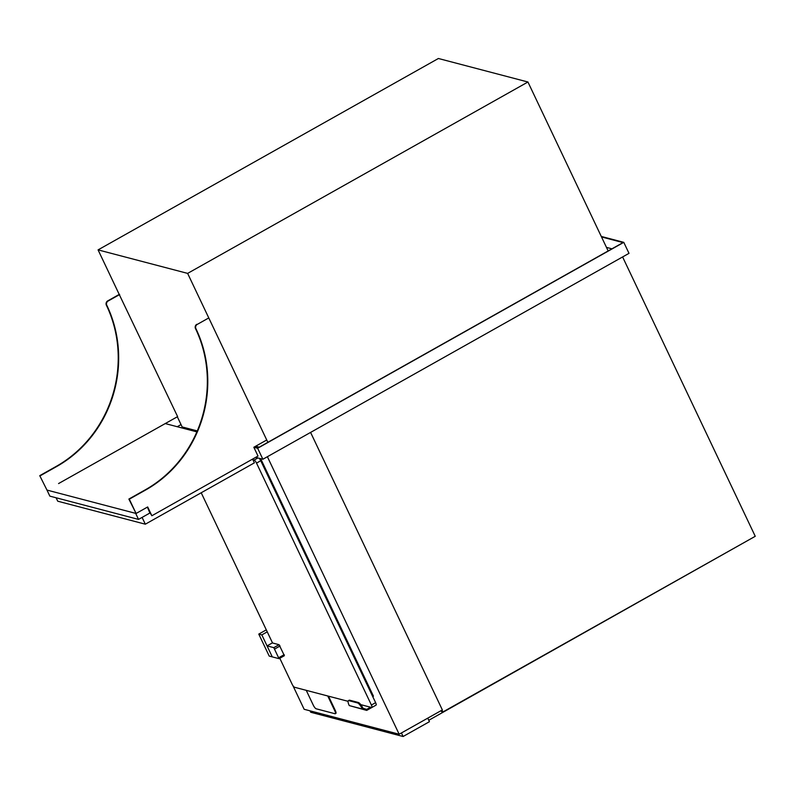 <?xml version="1.0" encoding="UTF-8"?>
<svg xmlns="http://www.w3.org/2000/svg" width="795" height="795" viewBox="0 0 795 795"><rect width="100%" height="100%" fill="white"/><g stroke="black" fill="none" stroke-linecap="round" stroke-linejoin="round"><path stroke-width="1.19" d="M527.94 82.004L187.63 273.391L98.073 249.888L438.393 58.492L527.94 82.004L608.165 250.952M267.855 442.348L187.63 273.391M197.279 430.91L182.144 426.935L177.325 416.779M39.75 475.668L46.975 490.078L39.75 475.668L56.127 466.456A119.171 111.181 104.7 0 0 106.361 305.161A3.14 2.922 -75.3 0 1 107.683 300.917L119.22 294.428L98.073 249.888M259.259 447.178L255.652 446.234M310.587 432.42L442.358 709.935L399.16 734.232L304.147 709.289L292.908 685.618M354.123 655.487L353.089 655.219M399.16 734.232L267.388 456.718M372.418 695.923L373.451 696.191L260.671 458.675M328.593 601.716A74.949 69.92 -75.3 0 1 327.48 601.278M344.146 636.388L344.861 635.98M441.076 710.65L441.543 711.644L442.855 711.992L441.98 710.144M622.604 256.944L755.25 536.297L442.855 711.992M401.415 732.96L403.095 736.508L429.439 721.691L427.76 718.143M403.095 736.508L310.706 712.25L310.03 710.829M428.773 720.29L753.819 537.102M201.205 492.761L272.536 642.986M279.8 658.27L292.123 684.227A3.14 0.835 -119.4 0 0 294.518 687.258L348.061 701.309M360.791 704.648L371.623 707.5A3.14 0.835 -119.4 0 0 371.851 707.48A3.14 0.835 -119.4 0 0 371.404 705.036L256.527 463.097A3.14 0.835 -119.4 0 0 254.132 460.066L252.889 459.739M375.836 705.125A3.14 0.835 -119.4 0 0 376.065 705.105A3.14 0.835 -119.4 0 0 375.618 702.661L260.74 460.732A3.14 0.835 -119.4 0 0 259.13 458.278M375.916 705.195L366.704 710.402L362.371 709.011A6.271 1.679 -119.4 0 0 357.581 702.939L358.366 702.492A6.271 1.679 60.6 0 1 362.997 708.226L366.644 709.398L370.53 707.212M348.379 700.673L349.164 700.236A6.271 1.679 60.6 0 1 349.631 700.196L348.836 700.643A6.271 1.679 -119.4 0 0 348.379 700.673A6.271 1.679 -119.4 0 0 349.263 705.572L366.704 710.402M349.263 705.572L362.371 709.011L363.484 708.385M348.836 700.643L357.581 702.939M349.631 700.196L358.366 702.492M261.833 634.897L258.772 634.092L269.217 656.084L272.278 656.889L261.833 634.897L267.249 631.846M258.772 634.092L266.305 629.859M267.05 645.888L272.278 656.889L279.025 658.657L273.798 647.657L267.05 645.888L272.317 642.926L279.065 644.695L284.381 655.686L279.174 658.568M601.278 236.443L623.777 242.346L257.65 448.261L262.877 459.252L255.672 457.364M257.65 448.261L253.834 447.257L266.742 439.993L208.777 317.93L197.239 324.42A3.14 2.922 104.7 0 0 195.918 328.663A119.171 111.181 -75.3 0 1 145.684 489.968L129.307 499.18L136.094 513.471L147.681 506.952L151.855 515.756L258.007 456.052L253.834 447.257M623.777 242.346L629.004 253.347L262.877 459.252M119.22 294.428L177.623 416.61L58.562 483.569M601.517 236.94L623.032 242.584L257.958 447.903L254.36 446.959M177.245 426.716L181.031 424.59M606.476 247.384L611.951 248.825M119.657 294.538L108.12 301.027A3.14 2.922 104.7 0 0 106.798 305.28A119.171 111.181 -75.3 0 1 56.564 466.576L40.187 475.788M208.777 317.93L197.239 324.42M136.094 513.471L128.87 499.061L145.246 489.849A119.171 111.181 104.7 0 0 195.481 328.554A3.14 2.922 -75.3 0 1 196.802 324.31M149.887 513.014L147.383 507.121M138.529 519.403L135.657 513.361L46.975 490.078L49.846 496.13L138.529 519.403L150.116 512.894L151.855 515.756M196.872 431.874L165.241 423.566M252.591 459.103L254.37 462.859L145.326 524.193L142.096 517.396M145.326 524.193L57.737 501.198L56.107 497.779M306.244 690.338A3.766 1.004 -119.4 0 0 306.353 690.567L313.27 705.135A3.766 1.004 -119.4 0 0 316.142 708.782L335.033 713.741A3.766 1.004 -119.4 0 0 335.311 713.721A3.766 1.004 -119.4 0 0 334.784 710.79L327.868 696.211A3.766 1.004 -119.4 0 0 327.749 695.983M335.311 713.721L335.848 713.423A3.766 1.004 -119.4 0 0 335.311 710.492L328.514 696.181M371.404 705.036L375.618 702.661M256.527 463.097L260.74 460.732M254.132 460.066L257.898 457.95M278.926 657.624L284.203 654.653M274.812 648.939L280.078 645.977M273.798 647.657L279.065 644.695M334.784 710.79L335.311 710.492M371.851 707.48L376.065 705.105M279.115 658.648L284.381 655.686"/></g></svg>
